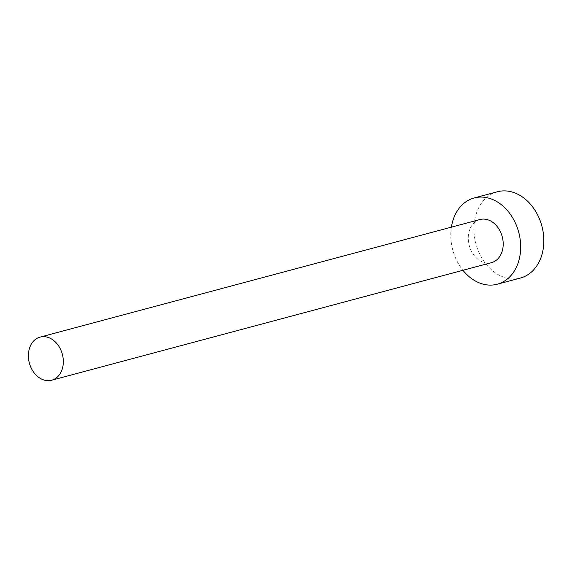 <?xml version="1.0" encoding="UTF-8"?>
<svg xmlns="http://www.w3.org/2000/svg" width="572" height="572" viewBox="0 0 572 572"><rect width="100%" height="100%" fill="white"/><g stroke="black" fill="none" stroke-linecap="round" stroke-linejoin="round"><path stroke-width="0.43" stroke-dasharray="2.86 2.15" d="M479.965 219.519A22.322 17.074 -105 0 0 469.819 229.372A22.322 17.074 -105 0 0 472.829 253.618A22.322 17.074 -105 0 0 491.498 262.648M497.354 191.77A44.645 34.148 -105 0 0 477.062 211.476A44.645 34.148 -105 0 0 483.075 259.96A44.645 34.148 -105 0 0 520.413 278.028M451.394 227.155A44.645 34.148 -105 0 0 462.927 270.291"/><path stroke-width="0.86" d="M61.769 370.377A22.322 17.074 -105 0 0 58.759 346.139A22.322 17.074 -105 0 0 40.097 337.101A22.322 17.074 -105 0 0 29.951 346.954A22.322 17.074 -105 0 0 32.962 371.199A22.322 17.074 -105 0 0 51.623 380.23A22.322 17.074 -105 0 0 61.769 370.377M51.623 380.23L491.498 262.648A22.322 17.074 -105 0 0 501.637 252.795A22.322 17.074 -105 0 0 498.634 228.55A22.322 17.074 -105 0 0 479.965 219.519L40.097 337.101M462.927 270.291A44.645 34.148 -105 0 0 497.261 284.22A44.645 34.148 -105 0 0 517.546 264.507A44.645 34.148 -105 0 0 511.532 216.023A44.645 34.148 -105 0 0 474.202 197.955A44.645 34.148 -105 0 0 453.911 217.66A44.645 34.148 -105 0 0 451.394 227.155M497.261 284.22L520.413 278.028A44.645 34.148 -105 0 0 540.697 258.322A44.645 34.148 -105 0 0 534.684 209.831A44.645 34.148 -105 0 0 497.354 191.77L474.202 197.955"/></g></svg>
